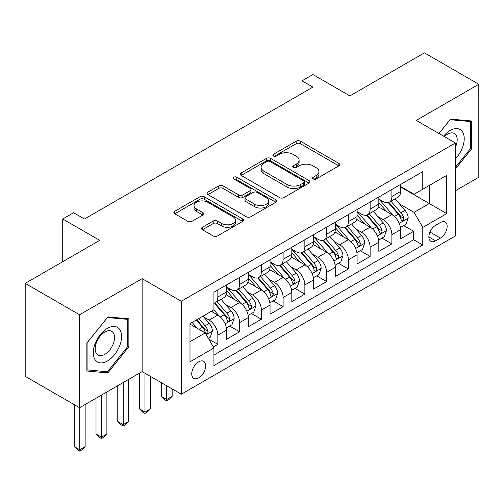 <?xml version="1.0" encoding="UTF-8"?>
<svg xmlns="http://www.w3.org/2000/svg" width="504" height="504" viewBox="0 0 504 504"><rect width="100%" height="100%" fill="white"/><g stroke="black" fill="none" stroke-linecap="round" stroke-linejoin="round"><path stroke-width="0.76" d="M313.192 178.964A2.117 1.222 0 0 0 316.184 178.964L338.871 165.866A3.018 1.745 0 0 0 339.759 164.632A3.018 1.745 0 0 0 338.871 163.397L300.434 141.208A3.018 1.745 0 0 0 296.163 141.208L273.477 154.306A2.117 1.222 0 0 0 272.853 155.169A2.117 1.222 0 0 0 273.477 156.032A2.117 1.222 0 0 0 276.463 156.032L279.399 154.337A9.664 5.582 0 0 1 293.07 154.337L296.27 156.19A9.664 5.582 0 0 1 299.099 160.133A9.664 5.582 0 0 1 296.27 164.077L293.334 165.772A2.117 1.222 0 0 0 292.717 166.635A2.117 1.222 0 0 0 293.334 167.498A2.117 1.222 0 0 0 296.327 167.498L299.263 165.803A9.664 5.582 0 0 1 312.927 165.803L316.128 167.656A9.664 5.582 0 0 1 318.963 171.599A9.664 5.582 0 0 1 316.128 175.543L313.192 177.238A2.117 1.222 0 0 0 312.575 178.101A2.117 1.222 0 0 0 313.192 178.964L313.192 177.238M198.702 377.887A9.847 5.683 120 0 0 205.128 369.212A9.847 5.683 120 0 0 203.622 361.318A9.847 5.683 120 0 0 198.702 361.809A9.847 5.683 120 0 0 192.27 370.484A9.847 5.683 120 0 0 193.775 378.372A9.847 5.683 120 0 0 198.702 377.887M202.419 227.26A3.018 1.745 0 0 0 201.531 228.495A3.018 1.745 0 0 0 202.419 229.729L213.205 235.954A3.018 1.745 0 0 0 217.47 235.954L242.67 221.407A3.018 1.745 0 0 0 243.558 220.172A3.018 1.745 0 0 0 242.67 218.944L204.233 196.749A3.018 1.745 0 0 0 199.962 196.749L174.762 211.296A3.018 1.745 0 0 0 173.88 212.531A3.018 1.745 0 0 0 174.762 213.765L187.79 221.281A3.018 1.745 0 0 0 192.062 221.281L202.847 215.057A3.018 1.745 0 0 0 203.729 213.822A3.018 1.745 0 0 0 202.847 212.594L196.384 208.864A8.077 4.662 0 0 1 194.021 205.563A8.077 4.662 0 0 1 199.004 201.254A8.077 4.662 0 0 1 207.812 202.268L233.113 216.877A8.077 4.662 0 0 1 235.481 220.172A8.077 4.662 0 0 1 230.492 224.482A8.077 4.662 0 0 1 221.691 223.474L217.47 221.036A3.018 1.745 0 0 0 213.205 221.036L202.419 227.26L202.419 229.729M455.414 190.739L478.8 177.232L478.8 84.288L424.412 52.882L349.902 95.905L312.915 74.554L302.035 80.829L312.915 87.11L84.483 218.994L73.603 212.713L62.729 218.994L62.729 261.702M79.588 314.767L79.588 407.717L142.134 371.606L142.134 278.655L79.588 314.767L25.2 283.368L99.71 240.351L62.729 218.994M142.134 278.655L181.295 301.266L455.414 143.004L455.414 235.954L181.295 394.216L181.295 301.266M478.8 84.288L416.254 120.399L455.414 143.004M279.613 197.612A3.018 1.745 0 0 0 283.884 197.612L309.084 183.065A3.018 1.745 0 0 0 309.966 181.831A3.018 1.745 0 0 0 309.084 180.596L270.648 158.407A3.018 1.745 0 0 0 266.377 158.407L241.177 172.954A3.018 1.745 0 0 0 240.295 174.189A3.018 1.745 0 0 0 241.177 175.417L279.613 197.612M234.656 179.424A2.117 1.222 0 0 1 236.798 179.72L236.798 177.206L275.877 199.767A3.018 1.745 0 0 1 276.759 201.002A3.018 1.745 0 0 1 275.877 202.236L250.677 216.783A3.018 1.745 0 0 1 246.406 216.783L207.969 194.594L207.969 192.125A3.018 1.745 0 0 0 207.087 193.36A3.018 1.745 0 0 0 207.969 194.594M207.969 192.125L218.755 185.9A3.018 1.745 0 0 1 223.026 185.9L238.613 194.897A3.018 1.745 0 0 0 242.884 194.897L250.041 190.77A3.018 1.745 0 0 0 250.923 189.536A3.018 1.745 0 0 0 250.041 188.301L233.812 178.933A2.117 1.222 0 0 1 233.188 178.069A2.117 1.222 0 0 1 234.492 176.942A2.117 1.222 0 0 1 236.798 177.206M79.588 407.717L25.2 376.318L25.2 283.368M213.331 346.954L217.841 344.352L208.814 339.135M203.679 316.953L209.141 320.109A12.304 7.106 60 0 1 217.841 335.179L226.548 330.158L226.548 339.324L239.602 331.789L229.698 326.075M225.433 304.391L230.895 307.547A12.304 7.106 60 0 1 239.602 322.617L248.302 317.596L248.302 326.762L261.356 319.227L251.458 313.513M247.193 291.835L252.655 294.985A12.304 7.106 60 0 1 261.356 310.061L270.056 305.033L270.056 314.206L283.109 306.665L273.212 300.951M268.947 279.273L274.409 282.429A12.304 7.106 60 0 1 283.109 297.499L291.81 292.478L291.81 301.644L304.863 294.109L294.966 288.395M290.701 266.711L296.163 269.867A12.304 7.106 60 0 1 304.863 284.936L313.57 279.915L313.57 289.082L326.624 281.547L316.72 275.833M312.455 254.155L317.917 257.305A12.304 7.106 60 0 1 326.624 272.381L335.324 267.353L335.324 276.526L348.377 268.985L338.48 263.271M334.215 241.592L339.677 244.742A12.304 7.106 60 0 1 348.377 259.818L357.078 254.791L357.078 263.964L370.131 256.429L360.234 250.715M355.969 229.03L361.431 232.186A12.304 7.106 60 0 1 370.131 247.256L378.832 242.235L378.832 251.401L391.885 243.867L391.885 234.7A12.304 7.106 -120 0 0 383.185 219.624L377.723 216.468M381.988 238.153L391.885 243.867M226.548 330.158A12.304 7.106 -120 0 0 217.841 315.082L211.315 311.315M248.302 317.596A12.304 7.106 -120 0 0 239.602 302.526L226.145 294.758M270.056 305.033A12.304 7.106 -120 0 0 261.356 289.964L247.899 282.196M291.81 292.478A12.304 7.106 -120 0 0 283.109 277.402L269.659 269.634M313.57 279.915A12.304 7.106 -120 0 0 304.863 264.839L291.413 257.072M335.324 267.353A12.304 7.106 -120 0 0 326.624 252.284L313.167 244.516M357.078 254.791A12.304 7.106 -120 0 0 348.377 239.721L334.921 231.953M378.832 242.235A12.304 7.106 -120 0 0 370.131 227.159L356.674 219.391M440.401 222.516L435.614 225.275A9.538 5.506 120 0 0 429.383 233.68A9.538 5.506 120 0 0 430.844 241.322A9.538 5.506 120 0 0 435.614 240.849L440.401 238.09A9.538 5.506 120 0 0 446.632 229.685A9.538 5.506 120 0 0 445.171 222.043A9.538 5.506 120 0 0 440.401 222.516M189.995 341.712L205.229 332.917L213.929 347.993L213.929 365.576L422.78 244.994L422.78 227.411L414.08 212.341L399.477 203.912M213.929 347.993L189.995 361.809L189.995 323.625L213.929 309.809L213.929 292.226L422.78 171.643L422.78 189.227L446.708 175.411L446.708 213.595L422.78 227.411M226.548 286.946L230.895 289.46A12.304 7.106 60 0 0 237.05 290.071L245.75 285.043A12.304 7.106 -120 0 0 248.302 279.411L248.302 272.381M248.302 274.39L252.655 276.898A12.304 7.106 60 0 0 258.804 277.509L267.511 272.488A12.304 7.106 -120 0 0 270.056 266.849L270.056 259.818M270.056 261.828L274.409 264.342A12.304 7.106 60 0 0 280.564 264.947L289.264 259.925A12.304 7.106 -120 0 0 291.81 254.293L291.81 247.256M291.81 249.266L296.163 251.779A12.304 7.106 60 0 0 302.318 252.391L311.018 247.363A12.304 7.106 -120 0 0 313.57 241.731L313.57 234.694M313.57 236.704L317.917 239.217A12.304 7.106 60 0 0 324.072 239.828L332.772 234.801A12.304 7.106 -120 0 0 335.324 229.169L335.324 222.138M335.324 224.148L339.677 226.655A12.304 7.106 60 0 0 345.826 227.266L354.533 222.245A12.304 7.106 -120 0 0 357.078 216.613L357.078 209.576M357.078 211.586L361.431 214.099A12.304 7.106 60 0 0 367.586 214.71L376.286 209.683A12.304 7.106 -120 0 0 378.832 204.051L378.832 197.014M213.929 355.024L413.645 239.721L413.645 231.304L400.592 238.839L400.592 229.673A12.304 7.106 -120 0 0 391.885 214.603L378.435 206.835M378.832 199.023L383.185 201.537A12.304 7.106 -120 0 0 389.34 202.148A12.304 7.106 -120 0 0 391.885 196.516L391.885 189.479M389.34 202.148L398.04 197.121A12.304 7.106 -120 0 0 400.592 191.488L400.592 184.458M217.841 289.964L217.841 296.995A12.304 7.106 60 0 1 215.296 302.627A12.304 7.106 60 0 1 213.929 303.125M215.296 302.627L223.996 297.606A12.304 7.106 -120 0 0 226.548 291.974L226.548 284.936M239.602 277.402L239.602 284.439A12.304 7.106 60 0 1 237.05 290.071M261.356 264.839L261.356 271.877A12.304 7.106 60 0 1 258.804 277.509M283.109 252.284L283.109 259.314A12.304 7.106 60 0 1 280.564 264.947M304.863 239.721L304.863 246.752A12.304 7.106 60 0 1 302.318 252.391M326.624 227.159L326.624 234.196A12.304 7.106 60 0 1 324.072 239.828M348.377 214.597L348.377 221.634A12.304 7.106 60 0 1 345.826 227.266M370.131 202.041L370.131 209.072A12.304 7.106 60 0 1 367.586 214.71M370.131 247.256L370.131 256.429M348.377 259.818L348.377 268.985M326.624 272.381L326.624 281.547M304.863 284.936L304.863 294.109M283.109 297.499L283.109 306.665M261.356 310.061L261.356 319.227M239.602 322.617L239.602 331.789M217.841 335.179L217.841 344.352M205.229 332.917L189.995 324.129M414.08 212.341L429.307 203.547L429.307 185.459L446.708 175.411M400.592 186.965L446.708 213.595M400.592 186.467L414.08 194.254L422.78 189.227M142.134 371.606L181.295 394.216M302.035 80.829L302.035 93.391M403.742 225.59L413.645 231.304M413.645 239.721L422.78 244.994M455.414 168.991L471.511 148.963L471.511 120.973L450.519 119.095L438.94 133.497M86.877 371.032L107.869 372.903L128.867 346.79L128.867 318.799L107.869 316.922L86.877 343.041L86.877 371.032M470.427 148.333L471.511 148.963M127.777 346.16L128.867 346.79M105.651 371.624L107.869 372.903M314.036 179.26L316.128 178.057A9.664 5.582 0 0 0 318.963 174.113L318.963 171.599M299.099 160.133L299.099 162.647A9.664 5.582 0 0 1 296.27 166.591L294.178 167.794M338.833 165.892L300.434 143.722A3.018 1.745 0 0 0 296.163 143.722L274.321 156.334M309.04 183.084L270.648 160.921A3.018 1.745 0 0 0 266.377 160.921L241.214 175.442M303.742 182.694A2.117 1.222 0 0 0 304.366 181.831A2.117 1.222 0 0 0 303.742 180.968L270.005 161.488A2.117 1.222 0 0 0 267.013 161.488L263.92 163.277A9.664 5.582 0 0 0 261.091 167.221A9.664 5.582 0 0 0 263.92 171.165L286.984 184.483A9.664 5.582 0 0 0 300.649 184.483L303.742 182.694L303.742 185.207A2.117 1.222 0 0 0 304.366 184.344L304.366 181.831M261.091 167.221L261.091 169.735A9.664 5.582 0 0 0 263.92 173.678L263.92 171.165M303.742 185.207L300.649 186.997A9.664 5.582 0 0 1 286.984 186.997L263.92 173.678M208.013 194.613L218.755 188.414L218.755 185.9M250.923 189.536L250.923 192.049A3.018 1.745 0 0 1 250.041 193.284L242.884 197.411A3.018 1.745 0 0 1 238.613 197.411L223.026 188.414A3.018 1.745 0 0 0 218.755 188.414M236.798 179.72L275.839 202.262M254.791 204.24A8.077 4.662 0 0 0 263.592 205.248A8.077 4.662 0 0 0 268.582 200.939A8.077 4.662 0 0 0 266.213 197.644L257.298 192.496A3.018 1.745 0 0 0 253.027 192.496L245.876 196.623A3.018 1.745 0 0 0 244.988 197.858A3.018 1.745 0 0 0 245.876 199.093L254.791 204.24L254.791 206.753A8.077 4.662 0 0 0 263.592 207.761A8.077 4.662 0 0 0 268.582 203.452L268.582 200.939M244.988 197.858L244.988 200.371A3.018 1.745 0 0 0 245.876 201.606L245.876 199.093M254.791 206.753L245.876 201.606M235.481 220.172L235.481 222.686A8.077 4.662 0 0 1 230.492 226.995A8.077 4.662 0 0 1 221.691 225.981L217.47 223.549A3.018 1.745 0 0 0 213.205 223.549L202.457 229.755M194.021 205.563L194.021 208.076A8.077 4.662 0 0 0 196.384 211.371L196.384 208.864M202.803 215.082L196.384 211.371M242.632 221.432L204.233 199.263A3.018 1.745 0 0 0 199.962 199.263L174.806 213.784M400.409 227.518L406.029 224.274L408.202 217.993A8.152 4.706 -120 0 0 405.027 210.338L395.086 198.828M393.095 215.397L381.308 201.745A23.537 13.589 -120 0 0 378.832 199.162M386.631 211.567L380.035 203.931A19.536 11.277 -120 0 0 378.832 202.621M388.231 202.589L398.286 214.232A8.152 4.706 60 0 1 401.19 219.845L401.783 220.815L402.885 220.657L403.622 219.763L403.799 218.339A8.152 4.706 -120 0 0 400.894 212.719L390.953 201.216M388.823 202.4L399.622 214.906A4.152 2.4 60 0 1 400.674 216.531L403.799 218.339M455.414 158.886A19.996 11.548 120 0 0 463.964 135.689A19.996 11.548 120 0 0 450.085 130.511A19.996 11.548 120 0 0 443.533 136.149M455.414 147.237A13.69 7.907 120 0 0 454.356 133.491A13.69 7.907 120 0 0 447.508 134.171A13.69 7.907 120 0 0 444.345 136.615M438.984 133.522L450.085 119.713L470.427 121.533L470.427 148.655L455.414 167.328M469.079 120.752L470.427 121.533M119.681 345.757A19.996 11.548 120 0 0 114.509 326.441A19.996 11.548 120 0 0 95.187 343.571A19.996 11.548 120 0 0 100.365 362.886A19.996 11.548 120 0 0 119.681 345.757M113.243 343.923A13.69 7.907 120 0 0 111.705 331.317A13.69 7.907 120 0 0 96.478 342.43A13.69 7.907 120 0 0 98.015 355.03A13.69 7.907 120 0 0 113.243 343.923M87.091 369.968L87.091 342.846L107.434 317.539L127.777 319.36L127.777 346.481L107.434 371.782L86.877 369.841M126.428 318.578L127.777 319.36M378.649 240.08L384.275 236.83L386.448 230.555A8.152 4.706 -120 0 0 383.273 222.894L373.332 211.39M371.341 227.959L359.554 214.307A23.537 13.589 -120 0 0 357.078 211.718M364.877 224.129L358.281 216.493A19.536 11.277 -120 0 0 357.078 215.183M366.477 215.151L376.526 226.787A8.152 4.706 60 0 1 379.436 232.407L380.029 233.371L381.131 233.22L381.868 232.319L382.045 230.901A8.152 4.706 -120 0 0 379.14 225.282L369.199 213.772M367.063 214.962L377.868 227.468A4.152 2.4 60 0 1 378.914 229.093L382.045 230.901M356.895 252.636L362.515 249.392L364.694 243.111A8.152 4.706 -120 0 0 361.519 235.456L351.578 223.946M349.587 240.515L337.8 226.869A23.537 13.589 -120 0 0 335.324 224.28M343.123 236.685L336.527 229.055A19.536 11.277 -120 0 0 335.324 227.739M344.717 227.707L354.772 239.35A8.152 4.706 60 0 1 357.683 244.969L358.275 245.933L359.377 245.776L360.114 244.881L360.291 243.457A8.152 4.706 -120 0 0 357.386 237.844L347.445 226.334M345.309 227.518L356.114 240.03A4.152 2.4 60 0 1 357.16 241.655L360.291 243.457M335.141 265.198L340.761 261.954L342.934 255.673A8.152 4.706 -120 0 0 339.759 248.018L329.824 236.508M327.833 253.077L316.039 239.431A23.537 13.589 -120 0 0 313.57 236.842M321.363 249.247L314.773 241.611A19.536 11.277 -120 0 0 313.57 240.301M322.963 240.269L333.018 251.912A8.152 4.706 60 0 1 335.922 257.525L336.514 258.495L337.617 258.338L338.354 257.443L338.537 256.019A8.152 4.706 -120 0 0 335.626 250.406L325.691 238.896M323.555 240.08L334.36 252.586A4.152 2.4 60 0 1 335.406 254.211L338.537 256.019M313.387 277.761L319.007 274.516L321.18 268.235A8.152 4.706 -120 0 0 318.005 260.581L308.064 249.071M306.073 265.639L294.286 251.987A23.537 13.589 -120 0 0 291.81 249.404M299.609 261.809L293.013 254.173A19.536 11.277 -120 0 0 291.81 252.863M301.209 252.832L311.264 264.474A8.152 4.706 60 0 1 314.168 270.087L314.761 271.051L315.863 270.9L316.6 270.005L316.777 268.582A8.152 4.706 -120 0 0 313.872 262.962L303.931 251.458M301.802 252.643L312.6 265.148A4.152 2.4 60 0 1 313.652 266.774L316.777 268.582M291.627 290.317L297.253 287.072L299.426 280.791A8.152 4.706 -120 0 0 296.251 273.137L286.31 261.626M284.319 278.195L272.532 264.55A23.537 13.589 -120 0 0 270.056 261.96M277.855 274.365L271.259 266.736A19.536 11.277 -120 0 0 270.056 265.419M279.455 265.394L289.504 277.03A8.152 4.706 60 0 1 292.414 282.649L293.007 283.613L294.109 283.462L294.846 282.561L295.023 281.144A8.152 4.706 -120 0 0 292.118 275.524L282.177 264.014M280.041 265.198L290.846 277.71A4.152 2.4 60 0 1 291.892 279.336L295.023 281.144M166.717 385.799L166.717 399.489L172.16 396.352L172.16 388.937M172.16 396.352L168.897 399.615L166.717 400.875L164.543 399.615L161.28 396.352L161.28 382.656M161.28 396.352L166.717 399.489L166.717 400.875M269.873 302.879L275.493 299.634L277.673 293.353A8.152 4.706 -120 0 0 274.497 285.699L264.556 274.189M262.565 290.758L250.778 277.112A23.537 13.589 -120 0 0 248.302 274.522M256.101 286.927L249.505 279.292A19.536 11.277 -120 0 0 248.302 277.981M257.695 277.95L267.75 289.592A8.152 4.706 60 0 1 270.661 295.205L271.253 296.176L272.355 296.018L273.092 295.123L273.269 293.7A8.152 4.706 -120 0 0 270.364 288.086L260.423 276.576M258.287 277.761L269.092 290.266A4.152 2.4 60 0 1 270.138 291.892L273.269 293.7M144.963 373.237L144.963 412.051L150.4 408.914L150.4 376.381M150.4 408.914L147.137 412.178L144.963 413.431L142.79 412.178L139.526 408.914L139.526 373.111M139.526 408.914L144.963 412.051L144.963 413.431M248.119 315.441L253.739 312.197L255.912 305.915A8.152 4.706 -120 0 0 252.737 298.261L242.802 286.751M240.811 303.32L229.018 289.668A23.537 13.589 -120 0 0 226.548 287.085M234.341 299.489L227.751 291.854A19.536 11.277 -120 0 0 226.548 290.543M235.941 290.512L245.996 302.154A8.152 4.706 60 0 1 248.9 307.768L249.499 308.738L250.595 308.58L251.332 307.686L251.515 306.262A8.152 4.706 -120 0 0 248.604 300.642L238.669 289.139M236.534 290.323L247.338 302.828A4.152 2.4 60 0 1 248.384 304.454L251.515 306.262M123.209 382.536L123.209 424.614L128.646 421.47L128.646 379.392M128.646 421.47L125.383 424.74L123.209 425.993L121.036 424.74L117.772 421.47L117.772 385.673M117.772 421.47L123.209 424.614L123.209 425.993M226.365 328.003L231.985 324.752L234.158 318.471A8.152 4.706 -120 0 0 230.983 310.817L221.042 299.313M219.051 315.882L213.847 309.853M212.587 312.052L211.743 311.069M214.187 303.074L224.242 314.71A8.152 4.706 60 0 1 227.147 320.33L227.739 321.294L228.841 321.142L229.578 320.242L229.761 318.824A8.152 4.706 -120 0 0 226.85 313.204L216.909 301.694M214.78 302.885L225.578 315.391A4.152 2.4 60 0 1 226.63 317.016L229.761 318.824M101.455 395.092L101.455 437.176L106.892 434.032L106.892 391.954M106.892 434.032L103.629 437.296L101.455 438.556L99.275 437.296L96.012 434.032L96.012 398.236M96.012 434.032L101.455 437.176L101.455 438.556M208.379 338.386L210.231 337.315L212.404 331.034A8.152 4.706 -120 0 0 209.229 323.379L202.973 316.134M197.127 328.243L192.093 322.415M190.833 324.608L189.995 323.644M196.226 320.027L202.482 327.272A8.152 4.706 60 0 1 205.393 332.892L205.985 333.856L207.087 333.698L207.824 332.804L208.001 331.38A8.152 4.706 -120 0 0 205.097 325.767L198.841 318.522M196.73 319.738L203.824 327.953A4.152 2.4 60 0 1 204.87 329.572L208.001 331.38M79.695 407.654L79.695 449.732L85.138 446.594L85.138 404.517M85.138 446.594L81.875 449.858L79.695 451.118L77.522 449.858L74.258 446.594L74.258 404.636M74.258 446.594L79.695 449.732L79.695 451.118M209.141 320.109L217.841 315.082M230.895 307.547L239.602 302.526M252.655 294.985L261.356 289.964M274.409 282.429L283.109 277.402M296.163 269.867L304.863 264.839M317.917 257.305L326.624 252.284M339.677 244.742L348.377 239.721M361.431 232.186L370.131 227.159M383.185 219.624L391.885 214.603M391.885 196.516L400.592 191.488M217.841 296.995L226.548 291.974M239.602 284.439L248.302 279.411M261.356 271.877L270.056 266.849M283.109 259.314L291.81 254.293M304.863 246.752L313.57 241.731M326.624 234.196L335.324 229.169M348.377 221.634L357.078 216.613M370.131 209.072L378.832 204.051M391.885 234.7L400.592 229.673M429.969 232.067L440.401 238.09M428.873 236.956L435.614 240.849M316.128 178.057L316.128 175.543M293.334 167.498L293.334 165.772M296.27 166.591L296.27 164.077M273.477 156.032L273.477 154.306M296.163 143.722L296.163 141.208M300.434 143.722L300.434 141.208M338.871 165.866L338.871 163.397M241.177 175.417L241.177 172.954M266.377 160.921L266.377 158.407M270.648 160.921L270.648 158.407M309.084 183.065L309.084 180.596M286.984 186.997L286.984 184.483M300.649 186.997L300.649 184.483M223.026 188.414L223.026 185.9M238.613 197.411L238.613 194.897M242.884 197.411L242.884 194.897M250.041 193.284L250.041 190.77M275.877 202.236L275.877 199.767M213.205 223.549L213.205 221.036M217.47 223.549L217.47 221.036M221.691 225.981L221.691 223.474M202.847 215.057L202.847 212.594M174.762 213.765L174.762 211.296M199.962 199.263L199.962 196.749M204.233 199.263L204.233 196.749M242.67 221.407L242.67 218.944M399.162 223.335L408.152 218.15M381.308 201.745L382.429 201.102M400.894 212.719L405.027 210.338M394.393 216.474L398.286 214.232M377.408 235.897L386.392 230.712M359.554 214.307L360.675 213.658M379.14 225.282L383.273 222.894M372.639 229.037L376.526 226.787M355.654 248.459L364.638 243.268M337.8 226.869L338.915 226.22M357.386 237.844L361.519 235.456M350.885 241.592L354.772 239.35M333.894 261.015L342.884 255.83M316.039 239.431L317.161 238.783M335.626 250.406L339.759 248.018M329.131 254.155L333.018 251.912M312.14 273.577L321.13 268.393M294.286 251.987L295.407 251.345M313.872 262.962L318.005 260.581M307.371 266.717L311.264 264.474M290.386 286.14L299.37 280.948M272.532 264.55L273.653 263.901M292.118 275.524L296.251 273.137M285.617 279.279L289.504 277.03M268.632 298.702L277.616 293.511M250.778 277.112L251.893 276.463M270.364 288.086L274.497 285.699M263.863 291.835L267.75 289.592M246.878 311.258L255.862 306.073M229.018 289.668L230.139 289.025M248.604 300.642L252.737 298.261M242.109 304.397L245.996 302.154M225.118 323.82L234.108 318.629M226.85 313.204L230.983 310.817M220.355 316.959L224.242 314.71M206.262 334.706L212.348 331.191M205.097 325.767L209.229 323.379M198.967 329.307L202.482 327.272"/></g></svg>

